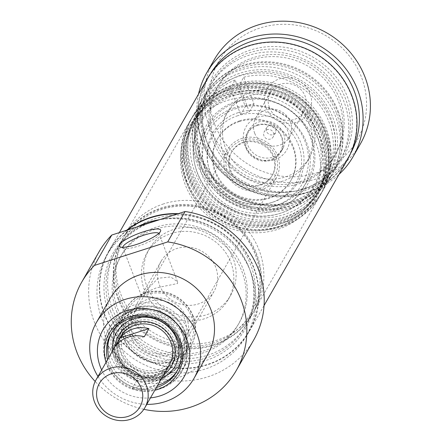 <?xml version="1.0" encoding="UTF-8"?>
<svg xmlns="http://www.w3.org/2000/svg" width="442" height="442" viewBox="0 0 442 442"><rect width="100%" height="100%" fill="white"/><g stroke="black" fill="none" stroke-linecap="round" stroke-linejoin="round"><path stroke-width="0.33" stroke-dasharray="2.21 1.66" d="M225.53 148.197A46.852 44.189 -150.3 0 0 265.703 178.905A46.852 44.189 -150.3 0 0 309.389 157.59A46.852 44.189 -150.3 0 0 290.637 95.975A46.852 44.189 -150.3 0 0 228.033 111.097A46.852 44.189 -150.3 0 0 225.53 148.197M273.46 132.821A5.155 4.862 29.7 0 1 273.184 136.904A5.155 4.862 29.7 0 1 266.299 138.567A5.155 4.862 29.7 0 1 264.233 131.788A5.155 4.862 29.7 0 1 269.04 129.44A5.155 4.862 29.7 0 1 273.46 132.821M268.631 125.655L266.686 127.495L266.416 131.578C269.233 135.672 272.305 136.02 275.637 132.611L275.913 128.534C274.283 125.462 271.852 124.5 268.631 125.655M254.719 133.318A19.371 18.271 29.7 0 1 255.752 117.981A19.371 18.271 29.7 0 1 281.637 111.727A19.371 18.271 29.7 0 1 289.388 137.197A19.371 18.271 29.7 0 1 271.327 146.009A19.371 18.271 29.7 0 1 254.719 133.318M265.996 107.633A23.896 22.536 -150.3 0 0 306.295 115.881A23.896 22.536 -150.3 0 0 291.753 78.19A23.896 22.536 -150.3 0 0 265.996 107.633M269.421 107.599A19.371 18.271 29.7 0 1 270.454 92.262A19.371 18.271 29.7 0 1 296.333 86.008A19.371 18.271 29.7 0 1 304.085 111.483A19.371 18.271 29.7 0 1 286.024 120.296A19.371 18.271 29.7 0 1 269.421 107.599M214.613 124.119A79.648 75.123 -150.3 0 0 348.953 151.606A79.648 75.123 -150.3 0 0 300.477 25.973A79.648 75.123 -150.3 0 0 214.613 124.119M360.462 143.76A84.334 79.543 29.7 0 1 281.836 182.132A84.334 79.543 29.7 0 1 209.525 126.854A84.334 79.543 29.7 0 1 214.022 60.073M198.53 94.074A84.334 79.543 -150.3 0 0 202.187 139.689A84.334 79.543 -150.3 0 0 339.031 174.369M351.467 95.654A80.582 76.007 -150.3 0 0 282.372 42.835A80.582 76.007 -150.3 0 0 207.237 79.499A80.582 76.007 -150.3 0 0 239.487 185.474A80.582 76.007 -150.3 0 0 347.169 159.468A80.582 76.007 -150.3 0 0 351.467 95.654M350.65 153.341A80.582 76.007 29.7 0 1 349.871 154.739A80.582 76.007 29.7 0 1 242.194 180.745A80.582 76.007 29.7 0 1 209.944 74.77A80.582 76.007 29.7 0 1 210.751 73.383M163.606 203.889A74.963 70.703 -150.3 0 0 124.865 234.962A74.963 70.703 -150.3 0 0 120.859 294.322A74.963 70.703 -150.3 0 0 185.137 343.456A74.963 70.703 -150.3 0 0 255.028 309.356A74.963 70.703 -150.3 0 0 245.514 227.586A74.963 70.703 -150.3 0 0 163.606 203.889M228.459 90.411A74.963 70.703 -150.3 0 0 189.717 121.484A74.963 70.703 -150.3 0 0 219.718 220.066A74.963 70.703 -150.3 0 0 319.881 195.878A74.963 70.703 -150.3 0 0 310.372 114.108A74.963 70.703 -150.3 0 0 228.459 90.411M126.572 230.288A80.914 76.317 -150.3 0 0 108.887 250.923A80.914 76.317 -150.3 0 0 104.566 314.997A80.914 76.317 -150.3 0 0 173.949 368.031A80.914 76.317 -150.3 0 0 249.382 331.224A80.914 76.317 -150.3 0 0 178.375 213.663M127.456 230A80.582 76.007 -150.3 0 0 109.174 251.089A80.582 76.007 -150.3 0 0 104.87 314.903A80.582 76.007 -150.3 0 0 173.971 367.722A80.582 76.007 -150.3 0 0 249.1 331.058A80.582 76.007 -150.3 0 0 177.491 213.95M206.955 79.333A80.914 76.317 -150.3 0 0 202.635 143.407A80.914 76.317 -150.3 0 0 272.018 196.441A80.914 76.317 -150.3 0 0 347.451 159.628M163.783 374.595A30.575 28.841 29.7 0 1 130.694 375.833A30.575 28.841 29.7 0 1 114.97 346.699M169.413 364.744A28.111 26.514 29.7 0 1 131.849 373.816A28.111 26.514 29.7 0 1 120.6 336.843M161.457 378.661A33.73 31.818 29.7 0 1 112.644 350.766M130.959 311.041A42.167 39.774 29.7 0 1 177.038 324.373A42.167 39.774 29.7 0 1 182.386 370.363A42.167 39.774 29.7 0 1 126.042 383.971A42.167 39.774 29.7 0 1 109.168 328.522A42.167 39.774 29.7 0 1 130.959 311.041M186.662 318.008A30.454 28.724 29.7 0 1 185.038 342.125A30.454 28.724 29.7 0 1 144.341 351.954A30.454 28.724 29.7 0 1 132.158 311.903A30.454 28.724 29.7 0 1 160.551 298.046A30.454 28.724 29.7 0 1 186.662 318.008M132.688 335.323A28.111 26.514 -150.3 0 0 156.794 353.749A28.111 26.514 -150.3 0 0 183.005 340.964A28.111 26.514 -150.3 0 0 171.75 303.991A28.111 26.514 -150.3 0 0 134.191 313.063A28.111 26.514 -150.3 0 0 132.688 335.323M144.451 290.062A46.852 44.189 29.7 0 1 146.954 252.962A46.852 44.189 29.7 0 1 209.558 237.846A46.852 44.189 29.7 0 1 228.304 299.461A46.852 44.189 29.7 0 1 184.623 320.776A46.852 44.189 29.7 0 1 144.451 290.062M159.562 285.217A30.454 28.724 -150.3 0 0 185.679 305.179A30.454 28.724 -150.3 0 0 214.072 291.322A30.454 28.724 -150.3 0 0 215.696 267.206A30.454 28.724 -150.3 0 0 189.585 247.244A30.454 28.724 -150.3 0 0 161.192 261.1A30.454 28.724 -150.3 0 0 159.562 285.217M158.805 233.398A19.371 4.205 158.9 0 1 159.01 233.719A19.371 4.205 158.9 0 1 158.893 234.763A19.371 4.205 158.9 0 1 158.788 234.962A19.371 4.205 158.9 0 1 142.125 244.735A19.371 4.205 158.9 0 1 123.655 248.36A19.371 4.205 158.9 0 1 122.87 247.664A19.371 4.205 158.9 0 1 122.804 247.288M141.832 294.991L141.429 295.753L145.23 292.632L156.424 287.825L177.529 283.537L177.562 281.808L170.684 276.946L158.125 278.233L141.832 294.991M156.396 387.512A37.951 35.796 29.7 0 1 107.588 359.617M106.008 362.379A39.824 37.564 -150.3 0 0 154.822 390.275M177.469 370.424A37.951 35.796 -150.3 0 0 178.109 369.352A37.951 35.796 -150.3 0 0 180.132 339.301A37.951 35.796 -150.3 0 0 147.595 314.428A37.951 35.796 -150.3 0 0 112.213 331.693A37.951 35.796 -150.3 0 0 111.616 332.787M108.82 357.451A37.951 35.796 -150.3 0 0 157.634 385.347M150.479 397.866A46.852 44.189 29.7 0 1 101.666 369.971M130.34 312.124A42.167 39.774 29.7 0 1 184.021 338.053A42.167 39.774 29.7 0 1 181.767 371.446A42.167 39.774 29.7 0 1 125.423 385.054A42.167 39.774 29.7 0 1 108.55 329.599A42.167 39.774 29.7 0 1 130.34 312.124M97.964 376.446A56.222 53.029 -150.3 0 0 146.777 404.342M207.873 354.097A56.222 53.029 29.7 0 1 132.744 372.241A56.222 53.029 29.7 0 1 110.246 298.306M137.153 226.89A80.582 76.007 -150.3 0 0 106.472 255.819A80.582 76.007 -150.3 0 0 138.716 361.794A80.582 76.007 -150.3 0 0 246.398 335.787A80.582 76.007 -150.3 0 0 239.995 252.642A80.582 76.007 -150.3 0 0 159.739 219.646M143.865 409.303A89.019 83.963 29.7 0 1 95.174 381.479M253.719 339.975A89.019 83.963 29.7 0 1 134.771 368.7A89.019 83.963 29.7 0 1 99.146 251.631M146.766 286.013A46.852 44.189 -150.3 0 0 186.944 316.721A46.852 44.189 -150.3 0 0 230.625 295.405A46.852 44.189 -150.3 0 0 211.873 233.79A46.852 44.189 -150.3 0 0 149.269 248.912A46.852 44.189 -150.3 0 0 146.766 286.013M223.216 152.252A46.852 44.189 29.7 0 1 225.718 115.152A46.852 44.189 29.7 0 1 288.322 100.03A46.852 44.189 29.7 0 1 307.068 161.645A46.852 44.189 29.7 0 1 263.388 182.96A46.852 44.189 29.7 0 1 223.216 152.252M239.686 120.804A42.167 39.774 -150.3 0 0 217.895 138.28A42.167 39.774 -150.3 0 0 234.768 193.734A42.167 39.774 -150.3 0 0 291.112 180.126A42.167 39.774 -150.3 0 0 285.759 134.13A42.167 39.774 -150.3 0 0 239.686 120.804M239.221 121.616A42.167 39.774 29.7 0 1 285.294 134.943A42.167 39.774 29.7 0 1 290.648 180.938A42.167 39.774 29.7 0 1 236.161 195.552A42.167 39.774 29.7 0 1 215.641 142.65A42.167 39.774 29.7 0 1 217.431 139.092A42.167 39.774 29.7 0 1 239.221 121.616M187.905 130.108A72.621 68.493 29.7 0 1 190.988 123.981A72.621 68.493 29.7 0 1 288.024 100.544A72.621 68.493 29.7 0 1 317.085 196.049A72.621 68.493 29.7 0 1 223.249 221.215A72.621 68.493 29.7 0 1 187.905 130.108M281.609 150.606A19.371 18.271 -150.3 0 0 272.184 126.307A19.371 18.271 -150.3 0 0 247.155 133.02A19.371 18.271 -150.3 0 0 254.907 158.496A19.371 18.271 -150.3 0 0 280.786 152.241A19.371 18.271 -150.3 0 0 281.609 150.606M283.361 147.545A19.371 18.271 -150.3 0 0 273.935 123.246A19.371 18.271 -150.3 0 0 248.907 129.959A19.371 18.271 -150.3 0 0 256.658 155.429A19.371 18.271 -150.3 0 0 282.537 149.181A19.371 18.271 -150.3 0 0 283.361 147.545M287.725 148.042A23.426 22.094 29.7 0 1 248.039 151.109A23.426 22.094 29.7 0 1 263.41 116.036A23.426 22.094 29.7 0 1 287.725 148.042M186.054 133.351A72.621 68.493 -150.3 0 0 221.398 224.459A72.621 68.493 -150.3 0 0 315.234 199.292A72.621 68.493 -150.3 0 0 286.173 103.787A72.621 68.493 -150.3 0 0 189.137 127.224A72.621 68.493 -150.3 0 0 186.054 133.351M188.148 135.324A69.808 65.847 29.7 0 1 306.411 126.185A69.808 65.847 29.7 0 1 260.603 230.702A69.808 65.847 29.7 0 1 188.148 135.324M241.84 138.468A28.111 26.514 29.7 0 1 272.559 147.352A28.111 26.514 29.7 0 1 276.128 178.016A28.111 26.514 29.7 0 1 249.918 190.806A28.111 26.514 29.7 0 1 225.812 172.38A28.111 26.514 29.7 0 1 227.315 150.12A28.111 26.514 29.7 0 1 241.84 138.468M237.73 115.716A47.747 45.034 -150.3 0 0 208.525 166.794A47.747 45.034 -150.3 0 0 271.3 202.674A47.747 45.034 -150.3 0 0 298.505 145.07A47.747 45.034 -150.3 0 0 237.73 115.716M238.249 112.638A49.167 46.371 -150.3 0 0 208.171 165.242A49.167 46.371 -150.3 0 0 272.819 202.187A49.167 46.371 -150.3 0 0 300.831 142.871A49.167 46.371 -150.3 0 0 238.249 112.638M236.691 108.423A53.714 50.664 -150.3 0 0 222.133 195.557A53.714 50.664 -150.3 0 0 307.875 168.048A53.714 50.664 -150.3 0 0 236.691 108.423M234.641 107.737A56.515 53.305 -150.3 0 0 219.326 199.414A56.515 53.305 -150.3 0 0 309.538 170.468A56.515 53.305 -150.3 0 0 234.641 107.737M229.42 94.207A71.372 67.317 -150.3 0 0 210.077 209.978A71.372 67.317 -150.3 0 0 324.003 173.43A71.372 67.317 -150.3 0 0 229.42 94.207M144.296 336.754L115.66 345.942M136.755 380.507L132.119 388.612A28.111 26.514 -150.3 0 0 160.761 379.424L165.396 371.319A28.111 26.514 29.7 0 1 136.755 380.507L165.396 371.319M160.761 379.424L132.119 388.612M257.493 125.384A18.741 17.674 -150.3 0 0 250.813 154.286A18.741 17.674 -150.3 0 0 281.145 150.169A18.741 17.674 -150.3 0 0 277.338 130.617A18.741 17.674 -150.3 0 0 257.493 125.384M199.624 156.512A74.963 70.703 -150.3 0 0 263.902 205.646A74.963 70.703 -150.3 0 0 333.793 171.54A74.963 70.703 -150.3 0 0 337.793 112.18A74.963 70.703 -150.3 0 0 273.515 63.046A74.963 70.703 -150.3 0 0 203.629 97.146A74.963 70.703 -150.3 0 0 199.624 156.512M336.301 112.66A73.339 69.173 -150.3 0 0 212.596 87.345A73.339 69.173 -150.3 0 0 257.233 203.027A73.339 69.173 -150.3 0 0 336.301 112.66M338.257 111.367A74.963 70.703 29.7 0 1 334.257 170.728A74.963 70.703 29.7 0 1 234.089 194.922A74.963 70.703 29.7 0 1 204.088 96.339A74.963 70.703 29.7 0 1 273.979 62.234A74.963 70.703 29.7 0 1 338.257 111.367M206.961 142.02A76.217 71.891 29.7 0 1 254.023 49.012A76.217 71.891 29.7 0 1 349.804 104.108A76.217 71.891 29.7 0 1 293.002 191.513A76.217 71.891 29.7 0 1 207.121 142.435A76.217 71.891 29.7 0 1 206.961 142.02M214.597 139.567A67.935 64.079 -150.3 0 0 272.847 184.099A67.935 64.079 -150.3 0 0 336.185 153.192A67.935 64.079 -150.3 0 0 308.997 63.847A67.935 64.079 -150.3 0 0 218.221 85.776A67.935 64.079 -150.3 0 0 214.597 139.567M213.359 141.733A67.935 64.079 -150.3 0 0 271.615 186.259A67.935 64.079 -150.3 0 0 334.948 155.352A67.935 64.079 -150.3 0 0 307.765 66.013A67.935 64.079 -150.3 0 0 216.989 87.936A67.935 64.079 -150.3 0 0 213.359 141.733M205.723 145.838A74.963 70.703 -150.3 0 0 270.001 194.972A74.963 70.703 -150.3 0 0 339.892 160.866A74.963 70.703 -150.3 0 0 309.892 62.283A74.963 70.703 -150.3 0 0 209.729 86.477A74.963 70.703 -150.3 0 0 205.723 145.838M207.348 142.998A74.963 70.703 -150.3 0 0 207.508 143.407A74.963 70.703 -150.3 0 0 291.969 191.679A74.963 70.703 -150.3 0 0 341.517 158.026A74.963 70.703 -150.3 0 0 311.516 59.443A74.963 70.703 -150.3 0 0 211.348 83.637A74.963 70.703 -150.3 0 0 207.348 142.998M240.73 114.638L230.486 88.085L235.116 79.974L245.365 106.533L240.73 114.638A41.228 38.89 29.7 0 1 249.365 111.87L254.001 103.76L243.752 77.206L239.122 85.312L249.365 111.87M245.365 106.533A41.228 38.89 29.7 0 1 254.001 103.76M230.486 88.085A70.278 66.289 -150.3 0 0 198.43 115.688A70.278 66.289 -150.3 0 0 226.553 208.11A70.278 66.289 -150.3 0 0 320.461 185.43A70.278 66.289 -150.3 0 0 313.035 110.555A70.278 66.289 -150.3 0 0 239.122 85.312M243.752 77.206A70.278 66.289 29.7 0 1 317.671 102.445A70.278 66.289 29.7 0 1 325.091 177.319A70.278 66.289 29.7 0 1 231.188 199.999A70.278 66.289 29.7 0 1 203.06 107.577A70.278 66.289 29.7 0 1 235.116 79.974M193.314 120.655A72.621 68.493 29.7 0 1 196.397 114.522A72.621 68.493 29.7 0 1 293.433 91.091A72.621 68.493 29.7 0 1 322.494 186.59A72.621 68.493 29.7 0 1 228.658 211.757A72.621 68.493 29.7 0 1 193.314 120.655M231.21 85.903A74.759 70.516 -150.3 0 0 192.574 116.892A74.759 70.516 -150.3 0 0 222.492 215.21A74.759 70.516 -150.3 0 0 322.389 191.088A74.759 70.516 -150.3 0 0 312.903 109.539A74.759 70.516 -150.3 0 0 231.21 85.903M232.818 88.262A71.372 67.317 29.7 0 1 327.4 167.485A71.372 67.317 29.7 0 1 213.475 204.033A71.372 67.317 29.7 0 1 232.818 88.262M230.68 86.831A74.759 70.516 -150.3 0 0 192.043 117.821A74.759 70.516 -150.3 0 0 221.961 216.138A74.759 70.516 -150.3 0 0 321.859 192.01A74.759 70.516 -150.3 0 0 312.372 110.461A74.759 70.516 -150.3 0 0 230.68 86.831M231.37 90.676A71.449 67.394 -150.3 0 0 194.441 120.29A71.449 67.394 -150.3 0 0 223.039 214.26A71.449 67.394 -150.3 0 0 318.511 191.198A71.449 67.394 -150.3 0 0 309.444 113.263A71.449 67.394 -150.3 0 0 231.37 90.676M230.685 91.87A71.449 67.394 -150.3 0 0 193.762 121.484A71.449 67.394 -150.3 0 0 222.354 215.453A71.449 67.394 -150.3 0 0 317.831 192.392A71.449 67.394 -150.3 0 0 308.765 114.456A71.449 67.394 -150.3 0 0 230.685 91.87M228.923 89.593A74.963 70.703 -150.3 0 0 190.187 120.666A74.963 70.703 -150.3 0 0 220.182 219.249A74.963 70.703 -150.3 0 0 320.351 195.06A74.963 70.703 -150.3 0 0 310.837 113.29A74.963 70.703 -150.3 0 0 228.923 89.593M191.767 123.357A72.621 68.493 29.7 0 1 194.85 117.224A72.621 68.493 29.7 0 1 291.886 93.792A72.621 68.493 29.7 0 1 320.947 189.292A72.621 68.493 29.7 0 1 227.111 214.458A72.621 68.493 29.7 0 1 191.767 123.357M329.964 167.148A69.808 65.847 29.7 0 1 211.701 176.286A69.808 65.847 29.7 0 1 257.509 71.764A69.808 65.847 29.7 0 1 329.964 167.148M332.064 169.115A72.621 68.493 29.7 0 1 328.981 175.242A72.621 68.493 29.7 0 1 231.945 198.679A72.621 68.493 29.7 0 1 202.884 103.174A72.621 68.493 29.7 0 1 296.72 78.007A72.621 68.493 29.7 0 1 332.064 169.115M330.207 172.358A72.621 68.493 -150.3 0 0 294.864 81.251A72.621 68.493 -150.3 0 0 201.027 106.417A72.621 68.493 -150.3 0 0 230.089 201.922A72.621 68.493 -150.3 0 0 327.124 178.485A72.621 68.493 -150.3 0 0 330.207 172.358M197.309 160.562A74.963 70.703 -150.3 0 0 261.587 209.696A74.963 70.703 -150.3 0 0 331.478 175.596A74.963 70.703 -150.3 0 0 321.964 93.826A74.963 70.703 -150.3 0 0 240.05 70.129A74.963 70.703 -150.3 0 0 201.309 101.201A74.963 70.703 -150.3 0 0 197.309 160.562M118.08 299.19A74.963 70.703 29.7 0 1 122.086 239.829A74.963 70.703 29.7 0 1 222.249 215.635A74.963 70.703 29.7 0 1 252.249 314.218A74.963 70.703 29.7 0 1 182.358 348.324A74.963 70.703 29.7 0 1 118.08 299.19M118.544 298.378A74.963 70.703 -150.3 0 0 182.822 347.511A74.963 70.703 -150.3 0 0 252.713 313.406A74.963 70.703 -150.3 0 0 222.713 214.823A74.963 70.703 -150.3 0 0 122.55 239.017A74.963 70.703 -150.3 0 0 118.544 298.378M120.042 297.897A73.339 69.173 29.7 0 1 199.104 207.525A73.339 69.173 29.7 0 1 243.746 323.212A73.339 69.173 29.7 0 1 120.042 297.897M108.892 313.61A76.217 71.891 29.7 0 1 163.341 219.044A76.217 71.891 29.7 0 1 249.216 268.123A76.217 71.891 29.7 0 1 206.132 360.418A76.217 71.891 29.7 0 1 108.892 313.61M116.528 311.162A67.935 64.079 -150.3 0 0 174.778 355.688A67.935 64.079 -150.3 0 0 238.116 324.782A67.935 64.079 -150.3 0 0 210.933 235.442A67.935 64.079 -150.3 0 0 120.158 257.366A67.935 64.079 -150.3 0 0 116.528 311.162M117.765 309.002A67.935 64.079 -150.3 0 0 176.015 353.528A67.935 64.079 -150.3 0 0 239.354 322.621A67.935 64.079 -150.3 0 0 212.166 233.282A67.935 64.079 -150.3 0 0 121.39 255.205A67.935 64.079 -150.3 0 0 117.765 309.002M112.445 309.052A74.963 70.703 -150.3 0 0 176.723 358.186A74.963 70.703 -150.3 0 0 246.614 324.08A74.963 70.703 -150.3 0 0 216.613 225.497A74.963 70.703 -150.3 0 0 116.445 249.691A74.963 70.703 -150.3 0 0 112.445 309.052M110.826 311.886A74.963 70.703 29.7 0 1 114.826 252.526A74.963 70.703 29.7 0 1 164.374 218.878A74.963 70.703 29.7 0 1 248.835 267.15A74.963 70.703 29.7 0 1 244.99 326.92A74.963 70.703 29.7 0 1 175.104 361.02A74.963 70.703 29.7 0 1 110.826 311.886M230.387 154.424A23.426 22.094 -150.3 0 0 241.791 183.811A23.426 22.094 -150.3 0 0 272.062 175.695A23.426 22.094 -150.3 0 0 269.09 150.142A23.426 22.094 -150.3 0 0 243.487 142.733A23.426 22.094 -150.3 0 0 231.381 152.446A23.426 22.094 -150.3 0 0 230.387 154.424M230.851 153.612A23.426 22.094 29.7 0 1 231.846 151.634A23.426 22.094 29.7 0 1 263.15 144.075A23.426 22.094 29.7 0 1 272.521 174.883A23.426 22.094 29.7 0 1 242.255 182.999A23.426 22.094 29.7 0 1 230.851 153.612M227.829 153.263A26.238 24.746 -150.3 0 0 255.062 189.11A26.238 24.746 -150.3 0 0 272.278 149.832A26.238 24.746 -150.3 0 0 227.829 153.263M136.037 323.599A28.111 26.514 29.7 0 1 166.756 332.483A28.111 26.514 29.7 0 1 170.325 363.147A28.111 26.514 29.7 0 1 132.76 372.219A28.111 26.514 29.7 0 1 121.511 335.251A28.111 26.514 29.7 0 1 136.037 323.599M139.092 318.251A28.111 26.514 29.7 0 1 169.811 327.141A28.111 26.514 29.7 0 1 173.38 357.805A28.111 26.514 29.7 0 1 135.816 366.877A28.111 26.514 29.7 0 1 124.567 329.903A28.111 26.514 29.7 0 1 139.092 318.251M135.843 321.135A29.951 28.255 29.7 0 1 168.573 330.599A29.951 28.255 29.7 0 1 172.374 363.274A29.951 28.255 29.7 0 1 132.346 372.943A29.951 28.255 29.7 0 1 120.362 333.55A29.951 28.255 29.7 0 1 135.843 321.135M137.97 317.411A29.951 28.255 29.7 0 1 170.7 326.881A29.951 28.255 29.7 0 1 174.502 359.55A29.951 28.255 29.7 0 1 134.473 369.219A29.951 28.255 29.7 0 1 122.489 329.826A29.951 28.255 29.7 0 1 137.97 317.411M188.193 330.76A42.167 39.774 -150.3 0 0 117.069 316.207A42.167 39.774 -150.3 0 0 142.733 382.717A42.167 39.774 -150.3 0 0 188.193 330.76M135.655 307.781A38.918 36.708 29.7 0 1 187.231 350.981A38.918 36.708 29.7 0 1 125.108 370.915A38.918 36.708 29.7 0 1 135.655 307.781M135.909 311.013A36.509 34.437 29.7 0 1 184.292 351.534A36.509 34.437 29.7 0 1 126.014 370.23A36.509 34.437 29.7 0 1 135.909 311.013M138.584 315.378A30.575 28.841 29.7 0 1 179.109 349.318A30.575 28.841 29.7 0 1 130.296 364.981A30.575 28.841 29.7 0 1 138.584 315.378M184.181 331.605A37.482 35.354 -150.3 0 0 152.042 307.035A37.482 35.354 -150.3 0 0 117.097 324.091A37.482 35.354 -150.3 0 0 115.097 353.771A37.482 35.354 -150.3 0 0 147.236 378.335A37.482 35.354 -150.3 0 0 182.181 361.285A37.482 35.354 -150.3 0 0 184.181 331.605M184.645 330.793A37.482 35.354 29.7 0 1 182.645 360.473A37.482 35.354 29.7 0 1 132.561 372.567A37.482 35.354 29.7 0 1 117.561 323.279A37.482 35.354 29.7 0 1 152.507 306.229A37.482 35.354 29.7 0 1 184.645 330.793M116.517 353.755A35.609 33.586 29.7 0 1 154.899 309.881A35.609 33.586 29.7 0 1 176.573 366.048A35.609 33.586 29.7 0 1 116.517 353.755M193.137 315.931A37.482 35.354 -150.3 0 0 160.998 291.366A37.482 35.354 -150.3 0 0 126.053 308.417A37.482 35.354 -150.3 0 0 141.053 357.705A37.482 35.354 -150.3 0 0 191.137 345.611A37.482 35.354 -150.3 0 0 193.137 315.931M125.782 337.544A35.609 33.586 29.7 0 1 164.17 293.665A35.609 33.586 29.7 0 1 185.839 349.832A35.609 33.586 29.7 0 1 125.782 337.544M192.828 316.472A37.482 35.354 -150.3 0 0 160.689 291.902A37.482 35.354 -150.3 0 0 125.743 308.958A37.482 35.354 -150.3 0 0 123.743 338.638A37.482 35.354 -150.3 0 0 155.882 363.202A37.482 35.354 -150.3 0 0 190.828 346.152A37.482 35.354 -150.3 0 0 192.828 316.472M230.558 94.986A65.676 61.946 -150.3 0 0 194.646 163.711A65.676 61.946 -150.3 0 0 281.002 213.066A65.676 61.946 -150.3 0 0 318.422 133.832A65.676 61.946 -150.3 0 0 234.818 93.444A65.676 61.946 -150.3 0 0 230.558 94.986M237.989 101.66A56.659 53.438 29.7 0 1 313.074 164.551A56.659 53.438 29.7 0 1 222.635 193.568A56.659 53.438 29.7 0 1 237.989 101.66M234.509 95.279A64.83 61.151 -150.3 0 0 194.85 164.639A64.83 61.151 -150.3 0 0 280.095 213.359A64.83 61.151 -150.3 0 0 317.036 135.142A64.83 61.151 -150.3 0 0 234.509 95.279M236.614 101.201A58.537 55.211 -150.3 0 0 220.751 196.154A58.537 55.211 -150.3 0 0 314.19 166.175A58.537 55.211 -150.3 0 0 236.614 101.201M137.202 314.345A32.841 30.973 29.7 0 1 180.723 350.799A32.841 30.973 29.7 0 1 128.302 367.617A32.841 30.973 29.7 0 1 137.202 314.345M266.686 127.495L264.233 131.788M275.637 132.611L273.184 136.904M289.388 137.197L304.085 111.483M255.752 117.981L270.454 92.262M209.944 74.77L207.237 79.499M349.871 154.739L347.169 159.468M255.028 309.356L319.881 195.878M124.865 234.962L189.717 121.484M249.382 331.224L264.051 305.56M108.887 250.923L119.362 232.597M158.893 234.763L160.512 231.343M123.655 248.36L120.163 246.912M177.562 281.808L159.01 233.719M141.423 295.753L122.87 247.664M161.192 261.1L132.158 311.903M214.072 291.322L185.038 342.125M176.872 371.518L178.109 369.352M110.975 333.854L112.213 331.693M181.767 371.446L182.386 370.363M108.55 329.599L109.168 328.522M246.398 335.787L249.1 331.058M106.472 255.819L109.174 251.089M228.304 299.461L230.625 295.405M146.954 252.962L149.269 248.912M307.068 161.645L309.389 157.59M225.718 115.152L228.033 111.097M217.895 138.28L217.431 139.092M291.112 180.126L290.648 180.938M248.907 129.959L247.155 133.02M282.537 149.181L280.786 152.241M190.988 123.981L189.137 127.224M317.085 196.049L315.234 199.292M271.3 202.674L272.819 202.187M208.525 166.794L208.171 165.242M183.005 340.964L276.128 178.016M134.191 313.063L227.315 150.12M333.793 171.54L334.257 170.728M203.629 97.146L204.088 96.339M218.221 85.776L216.989 87.936M336.185 153.192L334.948 155.352M339.892 160.866L341.517 158.026M209.729 86.477L211.348 83.637M291.969 191.679L293.002 191.513M207.508 143.407L207.121 142.435M320.461 185.43L325.091 177.319M198.43 115.688L203.06 107.577M192.574 116.892L192.043 117.821M322.389 191.088L321.859 192.01M194.441 120.29L193.762 121.484M318.511 191.198L317.831 192.392M327.124 178.485L328.981 175.242M201.027 106.417L202.884 103.174M196.397 114.522L194.85 117.224M322.494 186.59L320.947 189.292M320.351 195.06L331.478 175.596M190.187 120.666L201.309 101.201M252.249 314.218L252.713 313.406M122.086 239.829L122.55 239.017M238.116 324.782L239.354 322.621M120.158 257.366L121.39 255.205M164.374 218.878L163.341 219.044M248.835 267.15L249.216 268.123M244.99 326.92L246.614 324.08M114.826 252.526L116.445 249.691M272.062 175.695L272.521 174.883M231.381 152.446L231.846 151.634M170.325 363.147L173.38 357.805M121.511 335.251L124.567 329.903M172.374 363.274L174.502 359.55M120.362 333.55L122.489 329.826M182.181 361.285L182.645 360.473M117.097 324.091L117.561 323.279M126.053 308.417L125.743 308.958M191.137 345.611L190.828 346.152M280.095 213.359L281.002 213.066M194.85 164.639L194.646 163.711M218.083 201.381L236.647 211.989"/><path stroke-width="0.66" d="M206.69 72.908L214.022 60.073A84.334 79.543 29.7 0 1 326.71 32.857A84.334 79.543 29.7 0 1 360.462 143.76L353.125 156.601A84.334 79.543 -150.3 0 0 319.378 45.692A84.334 79.543 -150.3 0 0 206.69 72.908A84.334 79.543 -150.3 0 0 198.53 94.074M339.031 174.369A84.334 79.543 -150.3 0 0 353.125 156.601M210.751 73.383A80.582 76.007 29.7 0 1 285.908 38.205A80.582 76.007 29.7 0 1 354.175 90.925A80.582 76.007 29.7 0 1 350.65 153.341M178.375 213.663A80.914 76.317 -150.3 0 0 126.572 230.288M177.491 213.95A80.582 76.007 -150.3 0 0 162.441 214.917A80.582 76.007 -150.3 0 0 127.456 230M264.051 305.56L347.451 159.628A80.914 76.317 -150.3 0 0 315.074 53.222A80.914 76.317 -150.3 0 0 206.955 79.333L119.362 232.597M114.97 346.699A30.575 28.841 29.7 0 1 134.257 322.947A30.575 28.841 29.7 0 1 171.203 337.594A30.575 28.841 29.7 0 1 163.783 374.595M96.047 379.811L120.6 336.843A28.111 26.514 29.7 0 1 135.125 325.19A28.111 26.514 29.7 0 1 165.844 334.08A28.111 26.514 29.7 0 1 169.413 364.744L144.854 407.706A28.111 26.514 -150.3 0 0 141.291 377.043A28.111 26.514 -150.3 0 0 110.572 368.158A28.111 26.514 -150.3 0 0 96.047 379.811A28.111 26.514 -150.3 0 0 107.295 416.778A28.111 26.514 -150.3 0 0 144.854 407.706M112.644 350.766A33.73 31.818 29.7 0 1 133.926 318.721A33.73 31.818 29.7 0 1 176.054 337.55A33.73 31.818 29.7 0 1 161.457 378.661M122.804 247.288A19.371 4.205 158.9 0 1 139.423 236.768A19.371 4.205 158.9 0 1 158.805 233.398M160.391 231.569A22.177 4.812 -21.1 0 0 160.512 231.343A22.177 4.812 -21.1 0 0 138.219 233.641A22.177 4.812 -21.1 0 0 120.163 246.912A22.177 4.812 -21.1 0 0 141.307 242.763A22.177 4.812 -21.1 0 0 160.391 231.569M167.706 241.912L94.433 265.421L111.809 235.022L137.153 226.89L185.082 211.514L167.706 241.912A89.019 83.963 29.7 0 1 236.343 370.374A89.019 83.963 29.7 0 1 143.865 409.303M107.588 359.617A37.951 35.796 29.7 0 1 110.975 333.854A37.951 35.796 29.7 0 1 146.357 316.588A37.951 35.796 29.7 0 1 178.9 341.462A37.951 35.796 29.7 0 1 176.872 371.518A37.951 35.796 29.7 0 1 156.396 387.512M154.822 390.275A39.824 37.564 -150.3 0 0 180.319 341.451A39.824 37.564 -150.3 0 0 130.942 316.56A39.824 37.564 -150.3 0 0 106.008 362.379M111.616 332.787A37.951 35.796 -150.3 0 0 108.82 357.451M157.634 385.347A37.951 35.796 -150.3 0 0 177.469 370.424M101.666 369.971A46.852 44.189 29.7 0 1 125.683 311.058A46.852 44.189 29.7 0 1 186.795 339.373A46.852 44.189 29.7 0 1 150.479 397.866M146.777 404.342A56.222 53.029 -150.3 0 0 193.972 378.418A56.222 53.029 -150.3 0 0 196.972 333.898A56.222 53.029 -150.3 0 0 148.766 297.046A56.222 53.029 -150.3 0 0 96.35 322.627A56.222 53.029 -150.3 0 0 97.964 376.446M96.35 322.627L110.246 298.306A56.222 53.029 29.7 0 1 162.667 272.731A56.222 53.029 29.7 0 1 210.873 309.577A56.222 53.029 29.7 0 1 207.873 354.097L193.972 378.418M159.739 219.646A80.582 76.007 -150.3 0 0 137.153 226.89M95.174 381.479A89.019 83.963 29.7 0 1 81.776 282.035A89.019 83.963 29.7 0 1 94.433 265.421M185.082 211.514A89.019 83.963 29.7 0 1 253.719 339.975L236.343 370.374M81.776 282.035L99.146 251.631A89.019 83.963 29.7 0 1 111.809 235.022M148.932 328.649L144.296 336.754A28.111 26.514 -150.3 0 0 128.329 337.08A28.111 26.514 -150.3 0 0 115.66 345.942L120.29 337.837L148.932 328.649A28.111 26.514 29.7 0 0 132.965 328.975A28.111 26.514 29.7 0 0 120.29 337.837M111.445 373.777A23.426 22.094 29.7 0 1 142.49 399.778A23.426 22.094 29.7 0 1 105.097 411.778A23.426 22.094 29.7 0 1 111.445 373.777"/></g></svg>
